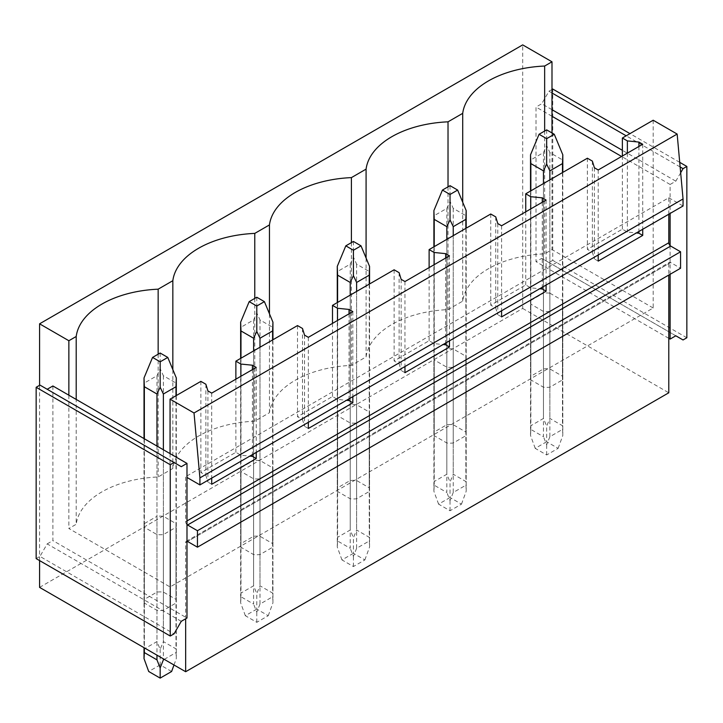 <?xml version="1.0" encoding="UTF-8"?>
<svg xmlns="http://www.w3.org/2000/svg" width="723" height="723" viewBox="0 0 723 723"><rect width="100%" height="100%" fill="white"/><g stroke="black" fill="none" stroke-linecap="round" stroke-linejoin="round"><path stroke-width="0.54" stroke-dasharray="3.62 2.71" d="M39.575 560.587L39.575 385.314M39.575 587.383L522.702 308.45L522.702 44.889M668.784 214.225L668.784 197.75L185.657 476.683L186.986 477.451M668.784 197.75L683.045 205.992M546.1 200.054L546.1 285.052M501.59 225.757L501.59 310.754M449.471 255.843L449.471 340.84M404.961 281.545L404.961 366.543M352.842 311.631L352.842 396.629M308.341 337.325L308.341 422.322M256.222 367.42L256.222 452.417M211.712 393.113L211.712 478.111M186.986 524.573A2.693 1.554 60 0 1 185.657 521.708L185.657 476.683M642.72 144.275L642.72 229.272M598.21 169.968L598.21 254.966M670.682 262.548L187.555 541.473L668.784 263.642A2.693 1.554 60 0 1 669.335 262.413A2.693 1.554 60 0 1 670.113 262.313A2.693 1.554 60 0 1 670.682 262.548L680.569 268.251M186.986 618.02L185.657 617.252L185.657 542.575A2.693 1.554 60 0 1 186.209 541.346A2.693 1.554 60 0 1 186.986 541.247M52.887 385.974L52.887 540.596L185.657 617.252L185.657 618.789M668.784 263.642L668.784 275.065M522.702 308.45L668.784 392.788M530.845 379.918A16.141 9.318 180 0 1 530.528 378.075A16.141 9.318 180 0 1 530.845 376.222L543.461 368.938A16.141 9.318 180 0 1 549.869 368.938L562.485 376.222A16.141 9.318 180 0 1 562.81 378.075A16.141 9.318 180 0 1 562.485 379.918L549.869 387.203A16.141 9.318 180 0 1 543.461 387.203L530.845 379.918L530.845 304.148A16.141 9.318 0 0 1 530.528 302.295A16.141 9.318 0 0 1 530.845 300.452L543.461 293.167L543.461 368.938M434.225 435.707A16.141 9.318 180 0 1 433.899 433.854A16.141 9.318 180 0 1 434.225 432.011L446.841 424.726A16.141 9.318 180 0 1 453.24 424.726L465.856 432.011A16.141 9.318 180 0 1 466.181 433.854A16.141 9.318 180 0 1 465.856 435.707L453.24 442.991A16.141 9.318 180 0 1 446.841 442.991L434.225 435.707L434.225 359.937L446.841 367.221A16.141 9.318 0 0 0 453.24 367.221L465.856 359.937A16.141 9.318 0 0 0 466.181 358.084A16.141 9.318 0 0 0 465.856 356.24L453.24 348.956A16.141 9.318 0 0 0 446.841 348.956L446.841 424.726M337.596 491.495A16.141 9.318 180 0 1 337.279 489.643A16.141 9.318 180 0 1 337.596 487.799L350.212 480.515A16.141 9.318 180 0 1 356.62 480.515L369.236 487.799A16.141 9.318 180 0 1 369.552 489.643A16.141 9.318 180 0 1 369.236 491.495L356.62 498.78A16.141 9.318 180 0 1 350.212 498.78L337.596 491.495L337.596 415.716L350.212 423A16.141 9.318 0 0 0 356.62 423L369.236 415.716A16.141 9.318 0 0 0 369.552 413.872A16.141 9.318 0 0 0 369.236 412.02L356.62 404.735A16.141 9.318 0 0 0 350.212 404.735L350.212 480.515M240.976 547.284A16.141 9.318 180 0 1 240.651 545.431A16.141 9.318 180 0 1 240.976 543.579L253.592 536.294A16.141 9.318 180 0 1 259.991 536.294L272.607 543.579A16.141 9.318 180 0 1 272.933 545.431A16.141 9.318 180 0 1 272.607 547.284L259.991 554.568A16.141 9.318 180 0 1 253.592 554.568L240.976 547.284L240.976 471.504L253.592 478.789A16.141 9.318 0 0 0 259.991 478.789L272.607 471.504A16.141 9.318 0 0 0 272.933 469.661A16.141 9.318 0 0 0 272.607 467.808L259.991 460.524A16.141 9.318 0 0 0 253.592 460.524L253.592 536.294M144.347 603.063A16.141 9.318 180 0 1 144.022 601.22A16.141 9.318 180 0 1 144.347 599.367L156.963 592.083A16.141 9.318 180 0 1 163.371 592.083L175.987 599.367A16.141 9.318 180 0 1 176.304 601.22A16.141 9.318 180 0 1 175.987 603.063L163.371 610.348A16.141 9.318 180 0 1 156.963 610.348L144.347 603.063L144.347 527.293L156.963 534.577A16.141 9.318 0 0 0 163.371 534.577L175.987 527.293A16.141 9.318 0 0 0 176.304 525.44A16.141 9.318 0 0 0 175.987 523.597L163.371 516.312A16.141 9.318 0 0 0 156.963 516.312L156.963 592.083M551.992 116.267L536.014 107.049L536.014 261.672L541.726 258.373L548.947 262.548L552.752 260.352L552.752 89.037M668.784 338.319L536.014 261.672M670.113 245.639L670.113 274.297M653.185 120.226L653.185 308.007L170.059 586.94L68.866 528.522L76.204 524.283L76.204 399.439M680.668 172.77L675.815 181.175L670.113 184.464L670.113 213.457M670.113 184.464L621.608 156.466M530.845 376.222L530.845 300.452M543.461 387.203L543.461 311.432L530.845 304.148M549.869 368.938L549.869 293.167A16.141 9.318 0 0 0 543.461 293.167M549.869 387.203L549.869 311.432A16.141 9.318 0 0 1 543.461 311.432M562.485 379.918L562.485 304.148L549.869 311.432M562.485 376.222L562.485 300.452A16.141 9.318 0 0 1 562.81 302.295A16.141 9.318 0 0 1 562.485 304.148M549.869 293.167L562.485 300.452M653.185 308.007L551.992 249.589L544.654 253.827A88.766 51.252 0 0 0 462.711 301.139L448.025 309.616A88.766 51.252 0 0 0 366.082 356.918L351.405 365.395A88.766 51.252 0 0 0 269.453 412.706L254.776 421.184A88.766 51.252 0 0 0 172.833 468.495L158.147 476.972A88.766 51.252 0 0 0 76.204 524.283M144.347 599.367L144.347 523.597L156.963 516.312M144.347 523.597A16.141 9.318 0 0 0 144.022 525.44A16.141 9.318 0 0 0 144.347 527.293M434.225 432.011L434.225 356.24L446.841 348.956M434.225 356.24A16.141 9.318 0 0 0 433.899 358.084A16.141 9.318 0 0 0 434.225 359.937M240.976 543.579L240.976 467.808A16.141 9.318 0 0 0 240.651 469.661A16.141 9.318 0 0 0 240.976 471.504M240.976 467.808L253.592 460.524M337.596 487.799L337.596 412.02L350.212 404.735M337.596 412.02A16.141 9.318 0 0 0 337.279 413.872A16.141 9.318 0 0 0 337.596 415.716M551.992 132.96L551.992 249.589M544.654 131.053L544.654 253.827M462.711 301.139L462.711 202.232M587.374 158.22L587.374 249.363L622.367 229.164L627.374 232.047L636.33 232.96M622.367 156.023L622.367 229.164M170.059 453.619L170.059 586.94M200.867 381.364L200.867 472.508L235.87 452.309L240.867 455.192L249.833 456.105M235.87 379.168L235.87 452.309M297.496 325.576L297.496 416.728L332.49 396.52L337.496 399.403L346.453 400.316M332.49 323.38L332.49 396.52M394.116 269.787L394.116 360.94L429.119 340.732L434.116 343.624L443.082 344.537M429.119 267.591L429.119 340.732M490.745 214.008L490.745 305.151L525.748 284.943L530.745 287.835L539.701 288.748M525.748 211.812L525.748 284.943M448.025 186.832L448.025 309.616M627.374 153.131L627.374 232.047M638.915 146.471L638.915 231.468M592.372 161.102L592.372 252.255L587.374 249.363M594.405 167.772L594.405 258.924L592.372 252.255M598.21 261.12L594.405 258.924M446.841 367.221L446.841 442.991M453.24 424.726L453.24 348.956M453.24 442.991L453.24 367.221M465.856 359.937L465.856 435.707M465.856 432.011L465.856 356.24M366.082 356.918L366.082 258.021M351.405 242.621L351.405 365.395M530.745 208.92L530.745 287.835M542.295 202.25L542.295 287.257M495.752 216.891L495.752 308.043L490.745 305.151M497.786 223.561L497.786 314.704L495.752 308.043M501.59 316.9L497.786 314.704M350.212 423L350.212 498.78M356.62 480.515L356.62 404.735M356.62 498.78L356.62 423M369.236 415.716L369.236 491.495M369.236 487.799L369.236 412.02M269.453 412.706L269.453 313.809M254.776 298.409L254.776 421.184M434.116 264.708L434.116 343.624M445.666 258.039L445.666 343.036M399.123 272.679L399.123 363.823L394.116 360.94M401.157 279.349L401.157 370.492L399.123 363.823M404.961 372.688L401.157 370.492M253.592 478.789L253.592 554.568M259.991 536.294L259.991 460.524M259.991 554.568L259.991 478.789M272.607 471.504L272.607 547.284M272.607 543.579L272.607 467.808M172.833 468.495L172.833 369.589M158.147 354.198L158.147 476.972M337.496 320.497L337.496 399.403M349.037 313.827L349.037 398.825M302.494 328.468L302.494 419.611L297.496 416.728M304.537 335.129L304.537 426.281L302.494 419.611M308.341 428.477L304.537 426.281M156.963 534.577L156.963 610.348M163.371 592.083L163.371 516.312M163.371 610.348L163.371 534.577M175.987 527.293L175.987 603.063M175.987 599.367L175.987 523.597M68.866 395.201L68.866 528.522M240.867 376.276L240.867 455.192M252.417 369.616L252.417 454.613M205.874 384.247L205.874 475.4L200.867 472.508M207.908 390.917L207.908 482.069L205.874 475.4M211.712 484.265L207.908 482.069M683.045 339.964L548.947 262.548M675.815 335.797L541.726 258.373M675.815 181.175L622.367 150.312M551.992 109.679L541.726 103.751L536.014 107.049M680.144 166.977L626.172 135.816M551.992 92.987L548.947 91.234L541.726 103.751M679.719 162.341L629.977 133.619M551.992 89.471L548.947 91.234M686.85 337.768L552.752 260.352M181.274 621.31L47.185 543.895L39.955 556.412L174.053 633.836M47.185 543.895L52.887 540.596M39.955 385.097L181.274 466.687M36.15 558.608L39.955 556.412M562.81 154.803L562.485 159.882L549.869 152.598L546.669 145.486L543.461 152.598L530.845 159.882L530.528 154.803M546.669 129.887L546.669 145.486M562.485 172.589L562.81 435.49L562.485 425.73L549.869 418.445L546.669 426.163L543.461 418.445L530.845 425.73L530.528 435.481L530.845 429.426L543.461 436.71L543.461 183.57M549.869 179.873L549.869 436.71L562.485 429.426M549.869 152.598L549.869 418.445M562.485 159.882L562.485 425.73M530.845 159.882L530.845 425.73M543.461 152.598L543.461 418.445M546.669 441.744L535.219 448.359L546.669 454.966L558.12 448.359L546.669 441.744L546.669 426.163M558.12 448.359L562.81 435.481L562.81 172.399M549.869 436.71L546.669 444.808L543.461 436.71M546.669 454.966L546.669 444.808M530.845 190.854L530.845 429.426M535.219 448.359L530.528 435.481L530.528 191.035M466.181 210.592L465.856 215.671L453.24 208.387L450.04 201.274L446.841 208.387L434.225 215.671L433.899 210.592M450.04 185.675L450.04 201.274M465.856 228.369L466.181 491.269L465.856 481.518L453.24 474.234L450.04 481.952L446.841 474.234L434.225 481.518L433.899 491.269L434.225 485.214L446.841 492.499L446.841 239.358M453.24 235.653L453.24 492.499L465.856 485.214M453.24 208.387L453.24 474.234M465.856 215.671L465.856 481.518M434.225 215.671L434.225 481.518M446.841 208.387L446.841 474.234M450.04 497.532L438.59 504.139L450.04 510.754L461.491 504.139L450.04 497.532L450.04 481.952M461.491 504.139L466.181 491.269L466.181 228.188M453.24 492.499L450.04 500.587L446.841 492.499M450.04 510.754L450.04 500.587M434.225 246.642L434.225 485.214M438.59 504.139L433.899 491.269L433.899 246.823M369.552 266.371L369.236 271.459L356.62 264.175L353.42 257.054L350.212 264.175L337.596 271.459L337.279 266.371M353.42 241.455L353.42 257.054M369.236 284.157L369.552 547.058L369.236 537.297L356.62 530.013L353.42 537.74L350.212 530.013L337.596 537.297L337.279 547.058L337.596 541.003L350.212 548.287L350.212 295.138M356.62 291.441L356.62 548.287L369.236 541.003M356.62 264.175L356.62 530.013M369.236 271.459L369.236 537.297M337.596 271.459L337.596 537.297M350.212 264.175L350.212 530.013M353.42 553.321L341.97 559.927L353.42 566.543L364.871 559.927L353.42 553.321L353.42 537.74M364.871 559.927L369.552 547.058L369.552 283.976M356.62 548.287L353.42 556.376L350.212 548.287M353.42 566.543L353.42 556.376M337.596 302.422L337.596 541.003M341.97 559.927L337.279 547.058L337.279 302.612M272.933 322.16L272.607 327.239L259.991 319.955L256.792 312.842L253.592 319.955L240.976 327.239L240.651 322.16M256.792 297.243L256.792 312.842M272.607 339.946L272.933 602.846L272.607 593.086L259.991 585.802L256.792 593.529L253.592 585.802L240.976 593.086L240.651 602.846L240.976 596.782L253.592 604.067L253.592 350.926M259.991 347.23L259.991 604.067L272.607 596.782M259.991 319.955L259.991 585.802M272.607 327.239L272.607 593.086M240.976 327.239L240.976 593.086M253.592 319.955L253.592 585.802M256.792 609.1L245.341 615.716L256.792 622.322L268.242 615.716L256.792 609.1L256.792 593.529M268.242 615.716L272.933 602.846L272.933 339.756M259.991 604.067L256.792 612.164L253.592 604.067M256.792 622.322L256.792 612.164M240.976 358.21L240.976 596.782M245.341 615.716L240.651 602.846L240.651 358.391M176.304 377.948L175.987 383.027L163.371 375.743L160.163 368.631L156.963 375.743L144.347 383.027L144.022 377.948M160.163 353.032L160.163 368.631M175.987 395.734L176.304 658.626L175.987 648.874L163.371 641.59L160.163 649.308L156.963 641.59L144.347 648.874L144.022 658.626M163.371 449.76L163.371 658.852M164.238 659.358L175.987 652.571M163.371 375.743L163.371 641.59M175.987 383.027L175.987 648.874M144.347 383.027L144.347 648.874M156.963 375.743L156.963 641.59M171.613 671.504L160.163 664.889L160.163 649.308M173.99 664.988L176.304 658.626L176.304 395.544M156.963 446.064L156.963 655.155M144.347 438.78L144.347 647.871M160.163 664.889L148.712 671.504M186.986 520.94L185.657 521.708M185.657 542.575L186.986 541.807M186.209 541.346L669.335 262.413M530.528 378.075L530.528 302.295M562.81 378.075L562.81 302.295M433.899 433.854L433.899 358.084M466.181 433.854L466.181 358.084M337.279 489.643L337.279 413.872M369.552 489.643L369.552 413.872M240.651 545.431L240.651 469.661M272.933 545.431L272.933 469.661M144.022 601.22L144.022 525.44M176.304 601.22L176.304 525.44M144.022 438.59L144.022 647.681"/><path stroke-width="1.08" d="M185.657 618.789L185.657 671.721L39.575 587.383L39.575 560.587M39.575 385.314L39.575 323.823L522.702 44.889L551.992 61.798L544.654 66.037A88.766 51.252 0 0 0 462.711 113.348L448.025 121.826A88.766 51.252 0 0 0 366.082 169.137L351.405 177.614A88.766 51.252 0 0 0 269.453 224.925L254.776 233.393A88.766 51.252 0 0 0 172.833 280.705L158.147 289.182A88.766 51.252 0 0 0 76.204 336.493L68.866 340.732L39.575 323.823M170.059 453.619L186.986 463.398L186.986 477.451L199.919 484.916L683.045 205.992L683.045 198.961L677.153 134.062L194.026 412.987L170.059 399.15L170.059 453.619L52.887 385.974L47.185 389.272M677.153 134.062L653.185 120.226L622.367 138.012L627.374 140.904L638.915 142.079L642.72 144.275L598.21 169.968L594.405 167.772L592.372 161.102L587.374 158.22L556.556 176.005L525.748 193.8L530.745 196.683L542.295 197.858L546.1 200.054L501.59 225.757L497.786 223.561L495.752 216.891L490.745 214.008L459.936 231.794L429.119 249.589L434.116 252.472L445.666 253.646L449.471 255.843L404.961 281.545L401.157 279.349L399.123 272.679L394.116 269.787L332.49 305.368L337.496 308.26L349.037 309.435L352.842 311.631L308.341 337.325L304.537 335.129L302.494 328.468L297.496 325.576L235.87 361.157L240.867 364.049L252.417 365.223L256.222 367.42L211.712 393.113L207.908 390.917L205.874 384.247L200.867 381.364L170.059 399.15M199.919 484.916L199.919 477.894L194.026 412.987M683.045 198.961L199.919 477.894M546.1 285.052L546.1 291.206L501.59 316.9L501.59 310.754M449.471 340.84L449.471 346.995L404.961 372.688L404.961 366.543M352.842 396.629L352.842 402.774L308.341 428.477L308.341 422.322M256.222 452.417L256.222 458.563L211.712 484.265L211.712 478.111M680.569 251.785L197.442 530.718L187.555 525.006A2.693 1.554 60 0 1 186.986 524.573L186.986 541.247A2.693 1.554 60 0 1 187.555 541.473L197.442 547.184L680.569 268.251L680.569 251.785L670.682 246.073A2.693 1.554 60 0 1 670.113 245.639A2.693 1.554 60 0 1 668.784 242.774L668.784 214.225M642.72 229.272L642.72 235.418L598.21 261.12L598.21 254.966M197.442 547.184L197.442 530.718M668.784 275.065L668.784 392.788L185.657 671.721M551.992 61.798L551.992 132.96M68.866 340.732L68.866 395.201M544.654 66.037L544.654 131.053M462.711 202.232L462.711 113.348M622.367 138.012L622.367 156.023M235.87 361.157L235.87 379.168M332.49 305.368L332.49 323.38M429.119 249.589L429.119 267.591M525.748 193.8L525.748 211.812M448.025 121.826L448.025 186.832M627.374 140.904L627.374 153.131M638.915 142.079L638.915 146.471M638.915 231.468L638.915 233.222L642.72 235.418M636.33 232.96L638.915 233.222M366.082 258.021L366.082 169.137M351.405 177.614L351.405 242.621M530.745 196.683L530.745 208.92M542.295 197.858L542.295 202.25M542.295 287.257L542.295 289.01L546.1 291.206M539.701 288.748L542.295 289.01M269.453 313.809L269.453 224.925M254.776 233.393L254.776 298.409M434.116 252.472L434.116 264.708M445.666 253.646L445.666 258.039M445.666 343.036L445.666 344.799L449.471 346.995M443.082 344.537L445.666 344.799M172.833 369.589L172.833 280.705M158.147 289.182L158.147 354.198M337.496 308.26L337.496 320.497M349.037 309.435L349.037 313.827M349.037 398.825L349.037 400.578L352.842 402.774M346.453 400.316L349.037 400.578M76.204 399.439L76.204 336.493M240.867 364.049L240.867 376.276M252.417 365.223L252.417 369.616M252.417 454.613L252.417 456.367L256.222 458.563M249.833 456.105L252.417 456.367M670.113 274.297L670.113 339.087L675.815 335.797L683.045 339.964L686.85 337.768L686.85 166.453L683.045 168.649L680.668 172.77M670.113 339.087L668.784 338.319M621.608 156.466L551.992 116.267M670.113 213.457L670.113 245.639M622.367 150.312L551.992 109.679M683.045 168.649L680.144 166.977M626.172 135.816L551.992 92.987M686.85 166.453L679.719 162.341M629.977 133.619L552.752 89.037L551.992 89.471M186.986 541.247L186.986 618.02L181.274 621.31L174.053 633.836L170.248 636.032L36.15 558.608L36.15 387.293L39.955 385.097L181.274 466.687L186.986 463.398M186.986 477.451L186.986 524.573M174.053 462.521L170.248 464.717L36.15 387.293M170.248 636.032L170.248 464.717M554.279 134.279L546.669 129.887L539.06 134.279L546.669 138.671L554.279 134.279L562.81 154.803L562.81 172.399M562.81 154.803L562.485 163.579L549.869 170.863L546.669 164.121L543.461 170.863L543.461 183.57M546.669 138.671L546.669 164.121M539.06 134.279L530.528 154.803L530.845 163.579L543.461 170.863M562.485 163.579L562.485 172.589M549.869 170.863L549.869 179.873M530.845 163.579L530.845 190.854M457.65 190.068L450.04 185.675L442.431 190.068L450.04 194.46L457.65 190.068L466.181 210.592L466.181 228.188M466.181 210.592L465.856 219.367L453.24 226.651L450.04 219.909L446.841 226.651L446.841 239.358M450.04 194.46L450.04 219.909M442.431 190.068L433.899 210.592L434.225 219.367L446.841 226.651M465.856 219.367L465.856 228.369M453.24 226.651L453.24 235.653M434.225 219.367L434.225 246.642M361.021 245.847L353.42 241.455L345.811 245.847L353.42 250.248L361.021 245.847L369.552 266.371L369.552 283.976M369.552 266.371L369.236 275.156L356.62 282.44L353.42 275.689L350.212 282.44L350.212 295.138M353.42 250.248L353.42 275.689M345.811 245.847L337.279 266.371L337.596 275.156L350.212 282.44M369.236 275.156L369.236 284.157M356.62 282.44L356.62 291.441M337.596 275.156L337.596 302.422M264.401 301.636L256.792 297.243L249.182 301.636L256.792 306.028L264.401 301.636L272.933 322.16L272.933 339.756M272.933 322.16L272.607 330.944L259.991 338.228L256.792 331.477L253.592 338.228L253.592 350.926M256.792 306.028L256.792 331.477M249.182 301.636L240.651 322.16L240.976 330.944L253.592 338.228M272.607 330.944L272.607 339.946M259.991 338.228L259.991 347.23M240.976 330.944L240.976 358.21M167.772 357.424L160.163 353.032L152.553 357.424L160.163 361.816L167.772 357.424L176.304 377.948L176.304 395.544M176.304 377.948L175.987 386.724L163.371 394.008L160.163 387.266L156.963 394.008L156.963 446.064M160.163 361.816L160.163 387.266M152.553 357.424L144.022 377.948L144.347 386.724L156.963 394.008M175.987 386.724L175.987 395.734M163.371 394.008L163.371 449.76M163.371 658.852L163.371 659.855L164.238 659.358M144.022 647.681L144.022 658.626L148.712 671.504L160.163 678.111L171.613 671.504L173.99 664.988M163.371 659.855L160.163 667.953L156.963 659.855L156.963 655.155M160.163 678.111L160.163 667.953M144.347 386.724L144.347 438.78M144.347 647.871L144.347 652.571L156.963 659.855M144.022 658.626L144.347 652.571M668.784 242.774L186.986 520.94M187.555 525.006L670.682 246.073M186.986 541.807L187.555 541.473M530.528 154.803L530.528 191.035M433.899 210.592L433.899 246.823M337.279 266.371L337.279 302.612M240.651 322.16L240.651 358.391M144.022 377.948L144.022 438.59"/></g></svg>
